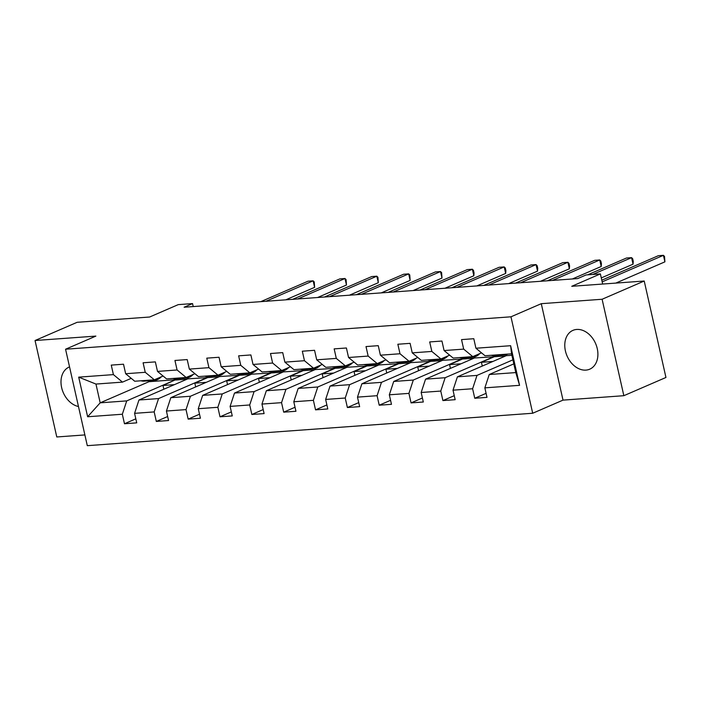 <?xml version="1.0" encoding="UTF-8"?>
<svg xmlns="http://www.w3.org/2000/svg" width="701" height="701" viewBox="0 0 701 701"><rect width="100%" height="100%" fill="white"/><g stroke="black" fill="none" stroke-linecap="round" stroke-linejoin="round"><path stroke-width="1.05" d="M576.757 329.444A21.144 15.562 -113.4 0 0 572.936 330.373A21.144 15.562 -113.4 0 0 566.119 353.479A21.144 15.562 -113.4 0 0 585.922 370.11A21.144 15.562 -113.4 0 0 589.743 369.182A21.144 15.562 -113.4 0 0 596.56 346.075A21.144 15.562 -113.4 0 0 576.757 329.444M69.539 366.877A21.144 15.562 -113.4 0 0 69.154 367.044A21.144 15.562 -113.4 0 0 61.697 387.872A21.144 15.562 -113.4 0 0 78.477 406.519M623.846 395.697L665.95 377.471L644.219 281.022L602.106 299.257L541.277 303.682L510.968 316.808L532.699 413.248L563.017 400.122L623.846 395.697L602.106 299.257M510.968 316.808L65.561 349.221L87.301 445.67L532.699 413.248M65.561 349.221L95.879 336.094L35.05 340.52L56.781 436.968L84.882 434.927M35.05 340.52L77.154 322.294L149.62 317.018L178.247 304.628L192.538 303.586L184.118 307.231L577.668 278.586L586.097 274.941L600.38 273.907L571.753 286.297L644.219 281.022M513.824 363.872L489.245 374.509L515.787 372.582L511.555 353.812L485.013 355.74L475.926 348.231L473.788 338.714L461.538 339.608L463.685 349.124L444.084 350.553L441.945 341.036L429.695 341.93L431.842 351.438L412.241 352.866L410.103 343.35L397.853 344.244L399.999 353.76L380.398 355.188L378.26 345.672L366.01 346.566L368.156 356.073L348.555 357.501L346.408 347.985L334.167 348.879L336.305 358.395L316.712 359.823L314.565 350.307L302.324 351.201L304.462 360.708L284.869 362.137L282.722 352.621L270.481 353.514L272.619 363.03L253.026 364.459L250.879 354.943L238.638 355.836L240.776 365.344L221.183 366.772L219.036 357.256L206.786 358.15L208.933 367.666L189.34 369.094L187.193 359.578L174.943 360.472L177.09 369.979L157.497 371.407L155.35 361.891L143.1 362.785L145.247 372.301L125.654 373.729L123.507 364.213L111.257 365.107L113.404 374.614L78.705 377.147L87.634 416.762L100.182 402.83L126.723 400.893L175.565 379.749L149.024 381.686L100.182 402.83L95.958 384.06L78.705 377.147M475.926 348.231L510.635 345.707L519.564 385.331L484.855 387.855L487.002 397.371L474.752 398.256L486.1 393.349M87.634 416.762L122.333 414.238L124.48 423.755L136.721 422.861L134.583 413.345L154.176 411.916L156.323 421.432L168.564 420.547L166.426 411.031L186.019 409.603L188.166 419.119L200.416 418.225L198.269 408.709L217.862 407.29L220.009 416.797L232.259 415.912L230.112 406.396L249.705 404.968L251.852 414.484L264.102 413.59L261.955 404.074L281.548 402.654L283.695 412.162L295.945 411.277L293.798 401.761L313.391 400.332L315.538 409.848L327.788 408.955L325.641 399.439L345.234 398.019L347.381 407.526L359.631 406.641L357.484 397.125L377.085 395.697L379.223 405.213L391.473 404.319L389.327 394.803L408.928 393.384L411.066 402.891L423.316 402.006L421.17 392.49L440.771 391.062L442.909 400.578L455.159 399.684L453.012 390.168L472.614 388.748L474.752 398.256M444.084 350.553L453.17 358.062L472.772 356.634L481.517 352.848M512.913 359.85L476.995 375.403L457.402 376.831L506.245 355.687L511.879 355.276M472.772 356.634L463.685 349.124M472.614 388.748L476.995 375.403M453.012 390.168L457.402 376.831M412.241 352.866L421.327 360.375L440.929 358.956L449.674 355.162M493.995 356.572L445.153 377.716L425.56 379.145L474.402 358.001L505.509 356.003M440.929 358.956L431.842 351.438M440.771 391.062L445.153 377.716M421.17 392.49L425.56 379.145M380.398 355.188L389.484 362.697L409.086 361.269L417.831 357.484M462.152 358.894L413.31 380.038L393.717 381.467L442.559 360.323L473.666 358.316M409.086 361.269L399.999 353.76M408.928 393.384L413.31 380.038M389.327 394.803L393.717 381.467M348.555 357.501L357.641 365.011L377.243 363.591L385.988 359.797M430.309 361.208L381.467 382.352L361.874 383.78L410.716 362.636L441.823 360.638M377.243 363.591L368.156 356.073M377.085 395.697L381.467 382.352M357.484 397.125L361.874 383.78M316.712 359.823L325.799 367.333L345.391 365.904L354.136 362.119M398.466 363.53L349.624 384.674L330.031 386.102L378.873 364.958L409.98 362.952M345.391 365.904L336.305 358.395M345.234 398.019L349.624 384.674M325.641 399.439L330.031 386.102M284.869 362.137L293.956 369.646L313.549 368.218L322.294 364.432M366.623 365.843L317.781 386.987L298.188 388.415L347.03 367.271L378.137 365.274M313.549 368.218L304.462 360.708M313.391 400.332L317.781 386.987M293.798 401.761L298.188 388.415M253.026 364.459L262.113 371.968L281.706 370.54L290.451 366.754M334.78 368.165L285.938 389.309L266.345 390.737L315.187 369.585L346.294 367.587M281.706 370.54L272.619 363.03M281.548 402.654L285.938 389.309M261.955 404.074L266.345 390.737M221.183 366.772L230.27 374.281L249.863 372.853L258.608 369.068M302.937 370.478L254.095 391.622L234.502 393.051L283.344 371.907L314.451 369.909M249.863 372.853L240.776 365.344M249.705 404.968L254.095 391.622M230.112 406.396L234.502 393.051M189.34 369.094L198.427 376.603L218.02 375.175L226.765 371.39M271.094 372.801L222.252 393.944L202.659 395.373L251.493 374.22L282.608 372.222M218.02 375.175L208.933 367.666M217.862 407.29L222.252 393.944M198.269 408.709L202.659 395.373M157.497 371.407L166.584 378.917L186.177 377.488L194.922 373.703M239.251 375.114L190.409 396.258L170.807 397.686L219.65 376.542L250.765 374.544M186.177 377.488L177.09 369.979M186.019 409.603L190.409 396.258M166.426 411.031L170.807 397.686M125.654 373.729L134.741 381.239L154.334 379.811L163.079 376.025M207.408 377.436L158.566 398.58L138.964 399.999L187.807 378.855L218.914 376.858M154.334 379.811L145.247 372.301M154.176 411.916L158.566 398.58M134.583 413.345L138.964 399.999M95.958 384.06L122.491 382.124L131.236 378.338M122.491 382.124L113.404 374.614M122.333 414.238L126.723 400.893M602.667 284.045L600.38 273.907M193.213 306.574L192.538 303.586M148.822 380.766L149.024 381.686M163.832 389.239L162.991 385.48L175.565 379.749M175.618 380.012L187.071 379.18M519.564 385.331L515.787 372.582M511.555 353.812L510.635 345.707M484.855 387.855L489.245 374.509M124.48 423.755L135.819 418.839M162.991 385.48L174.444 384.647M195.675 386.917L194.834 383.158L207.461 377.69M194.834 383.158L206.287 382.325M156.323 421.432L167.662 416.525M227.527 384.604L226.677 380.845L239.304 375.377M226.677 380.845L238.13 380.012M188.166 419.119L199.505 414.203M259.37 382.282L258.52 378.531L271.156 373.055M258.52 378.531L269.973 377.69M220.009 416.797L231.348 411.89M291.213 379.968L290.363 376.209L302.998 370.741M290.363 376.209L301.816 375.377M251.852 414.484L263.19 409.568M323.056 377.646L322.206 373.896L334.841 368.419M322.206 373.896L333.658 373.055M283.695 412.162L295.033 407.255M354.899 375.333L354.049 371.574L366.684 366.106M354.049 371.574L365.501 370.741M315.538 409.848L326.876 404.941M386.742 373.011L385.892 369.261L398.527 363.793M385.892 369.261L397.344 368.419M347.381 407.526L358.728 402.619M418.585 370.698L417.735 366.938L430.37 361.471M417.735 366.938L429.187 366.106M379.223 405.213L390.571 400.306M450.428 368.375L449.578 364.625L462.213 359.157M449.578 364.625L461.03 363.784M411.066 402.891L422.414 397.984M482.27 366.062L481.421 362.303L494.056 356.835M481.421 362.303L492.882 361.471M442.909 400.578L454.257 395.671M541.277 303.682L563.017 400.122M140.927 380.783A20.741 13.599 85.8 0 0 144.178 381.134L148.06 380.853A20.741 13.599 85.8 0 0 149.278 380.678M151.136 380.038A20.741 13.599 85.8 0 0 154.386 380.398A20.741 13.599 85.8 0 0 161.274 376.805M144.809 380.503A20.741 13.599 85.8 0 0 148.06 380.853M285.763 299.835L314.618 287.34L313.145 280.829L265.898 301.281M314.618 287.34L314.25 281.942L313.145 280.829L308.046 281.197L260.798 301.649M154.386 380.398L150.505 380.678A20.741 13.599 -94.2 0 1 147.263 380.328M172.779 378.47A20.741 13.599 85.8 0 0 176.021 378.82L179.903 378.54A20.741 13.599 85.8 0 0 181.121 378.365M182.979 377.725A20.741 13.599 85.8 0 0 186.229 378.076A20.741 13.599 85.8 0 0 193.117 374.492M176.652 378.19A20.741 13.599 85.8 0 0 179.903 378.54M317.606 297.513L346.46 285.027L344.988 278.507L297.75 298.959M346.46 285.027L346.092 279.629L344.988 278.507L339.889 278.884L292.641 299.336M186.229 378.076L182.348 378.356A20.741 13.599 -94.2 0 1 179.106 378.005M204.622 376.148A20.741 13.599 85.8 0 0 207.864 376.498L211.746 376.218A20.741 13.599 85.8 0 0 212.964 376.043M214.821 375.403A20.741 13.599 85.8 0 0 218.072 375.762A20.741 13.599 85.8 0 0 224.96 372.17M208.495 375.867A20.741 13.599 85.8 0 0 211.746 376.218M349.449 295.2L378.303 282.705L376.831 276.194L329.593 296.646M378.303 282.705L377.935 277.307L376.831 276.194L371.732 276.562L324.484 297.014M218.072 375.762L214.191 376.043A20.741 13.599 -94.2 0 1 210.948 375.692M236.465 373.835A20.741 13.599 85.8 0 0 239.707 374.185L243.589 373.905A20.741 13.599 85.8 0 0 244.807 373.729M246.664 373.09A20.741 13.599 85.8 0 0 249.915 373.44A20.741 13.599 85.8 0 0 256.803 369.856M240.338 373.554A20.741 13.599 85.8 0 0 243.589 373.905M381.291 292.878L410.146 280.391L408.674 273.872L361.436 294.324M410.146 280.391L409.778 274.994L408.674 273.872L403.574 274.249L356.327 294.7M249.915 373.44L246.033 373.721A20.741 13.599 -94.2 0 1 242.791 373.37M268.308 371.512A20.741 13.599 85.8 0 0 271.55 371.863L275.432 371.583A20.741 13.599 85.8 0 0 276.65 371.407M278.516 370.776A20.741 13.599 85.8 0 0 281.758 371.127A20.741 13.599 85.8 0 0 288.646 367.534M272.181 371.232A20.741 13.599 85.8 0 0 275.432 371.583M413.134 290.565L441.989 278.069L440.517 271.559L393.279 292.01M441.989 278.069L441.621 272.671L440.517 271.559L435.417 271.927L388.17 292.378M281.758 371.127L277.876 371.407A20.741 13.599 -94.2 0 1 274.634 371.057M300.151 369.199A20.741 13.599 85.8 0 0 303.393 369.55L307.275 369.269A20.741 13.599 85.8 0 0 308.493 369.094M310.359 368.454A20.741 13.599 85.8 0 0 313.601 368.805A20.741 13.599 85.8 0 0 320.488 365.221M304.024 368.919A20.741 13.599 85.8 0 0 307.275 369.269M444.977 288.242L473.832 275.756L472.369 269.237L425.121 289.688M473.832 275.756L474.051 272.961L473.464 270.358L472.369 269.237L467.26 269.613L420.013 290.065M313.601 368.805L309.719 369.085A20.741 13.599 -94.2 0 1 306.477 368.735M331.994 366.877A20.741 13.599 85.8 0 0 335.236 367.228L339.118 366.947A20.741 13.599 85.8 0 0 340.335 366.772M342.202 366.141A20.741 13.599 85.8 0 0 345.444 366.492A20.741 13.599 85.8 0 0 352.331 362.899M335.875 366.597A20.741 13.599 85.8 0 0 339.118 366.947M476.82 285.929L505.675 273.434L504.212 266.923L456.964 287.375M505.675 273.434L505.894 270.647L505.307 268.036L504.212 266.923L499.103 267.291L451.856 287.743M345.444 366.492L341.562 366.772A20.741 13.599 -94.2 0 1 338.32 366.421M363.837 364.564A20.741 13.599 85.8 0 0 367.079 364.914L370.96 364.634A20.741 13.599 85.8 0 0 372.178 364.459M374.045 363.819A20.741 13.599 85.8 0 0 377.287 364.17A20.741 13.599 85.8 0 0 384.174 360.586M367.718 364.283A20.741 13.599 85.8 0 0 370.96 364.634M508.663 283.616L537.518 271.121L536.055 264.601L488.807 285.053M537.518 271.121L537.737 268.325L537.15 265.723L536.055 264.601L530.946 264.978L483.708 285.43M377.287 364.17L373.414 364.45A20.741 13.599 -94.2 0 1 370.163 364.099M395.679 362.242A20.741 13.599 85.8 0 0 398.922 362.601L402.803 362.312A20.741 13.599 85.8 0 0 404.021 362.137M405.888 361.506A20.741 13.599 85.8 0 0 409.13 361.856A20.741 13.599 85.8 0 0 416.017 358.264M399.561 361.961A20.741 13.599 85.8 0 0 402.803 362.312M540.506 281.294L569.361 268.798L567.898 262.288L520.65 282.74M569.361 268.798L569.58 266.012L568.993 263.401L567.898 262.288L562.789 262.656L515.55 283.108M409.13 361.856L405.257 362.137A20.741 13.599 -94.2 0 1 402.006 361.786M427.522 359.928A20.741 13.599 85.8 0 0 430.773 360.279L434.646 359.999A20.741 13.599 85.8 0 0 435.864 359.823M437.731 359.184A20.741 13.599 85.8 0 0 440.973 359.534A20.741 13.599 85.8 0 0 447.86 355.95M431.404 359.648A20.741 13.599 85.8 0 0 434.646 359.999M572.358 278.98L601.204 266.485L599.741 259.966L552.493 280.418M601.204 266.485L601.423 263.69L600.836 261.087L599.741 259.966L594.632 260.343L547.393 280.794M440.973 359.534L437.1 359.815A20.741 13.599 -94.2 0 1 433.849 359.464M459.365 357.606A20.741 13.599 85.8 0 0 462.616 357.966L466.489 357.676A20.741 13.599 85.8 0 0 467.707 357.51M469.574 356.87A20.741 13.599 85.8 0 0 472.816 357.221A20.741 13.599 85.8 0 0 479.703 353.628M463.247 357.326A20.741 13.599 85.8 0 0 466.489 357.676M601.283 277.92L633.047 264.172L631.583 257.653L592.757 274.459M633.047 264.172L633.266 261.377L632.679 258.765L631.583 257.653L626.484 258.021L587.657 274.827M472.816 357.221L468.943 357.501A20.741 13.599 -94.2 0 1 465.692 357.151M491.208 355.293A20.741 13.599 85.8 0 0 494.459 355.644L498.332 355.363A20.741 13.599 85.8 0 0 499.55 355.188M501.417 354.548A20.741 13.599 85.8 0 0 504.659 354.899A20.741 13.599 85.8 0 0 507.822 354.084M495.09 355.013A20.741 13.599 85.8 0 0 498.332 355.363M615.828 283.09L664.898 261.85L663.426 255.33L602.177 281.855M664.898 261.85L664.522 256.452L663.426 255.33L658.327 255.707L601.8 280.181M504.659 354.899L500.786 355.188A20.741 13.599 -94.2 0 1 497.535 354.829"/></g></svg>
